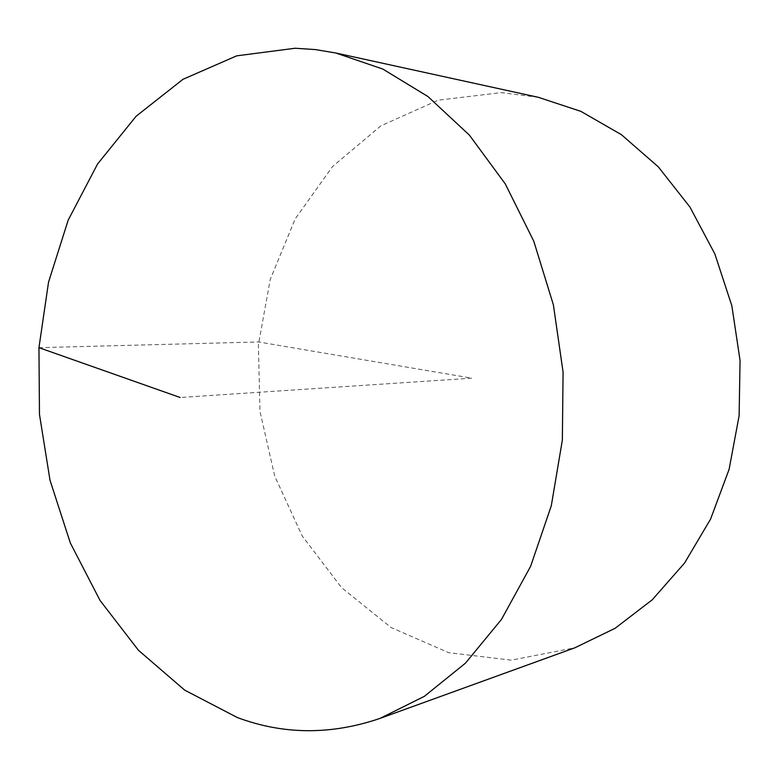 <?xml version="1.0" encoding="UTF-8"?>
<svg xmlns="http://www.w3.org/2000/svg" width="779" height="779" viewBox="0 0 779 779"><rect width="100%" height="100%" fill="white"/><g stroke="black" fill="none" stroke-linecap="round" stroke-linejoin="round"><path stroke-width="0.58" stroke-dasharray="3.9 2.92" d="M538.396 97.326L501.277 92.623L438.158 100.189L380.873 125.857L332.497 166.57L295.173 218.918L270.235 279.418L258.414 344.659L259.962 411.331L274.744 476.203L302.242 536.04L341.523 587.58L391.068 627.533L448.675 652.675L511.267 660.144L574.853 647.807M38.95 347.668L258.628 341.962L471.879 378.175L180.134 397.494"/><path stroke-width="1.17" d="M295.212 48.24L236.689 55.845L182.977 79.312L136.111 116.246L97.531 164.067L68.153 220.204L48.532 282.183L38.95 347.668L39.476 414.409L50.012 480.244L70.334 542.992L100.033 600.443L138.458 650.29L184.672 690.126L237.313 717.527C283.468 734.772 330.997 735.084 379.918 718.442L424.351 696.348L465.472 663.143L501.481 619.412L530.606 566.352L551.289 505.795L562.35 440.125L563.081 372.138L553.392 304.842L533.771 241.198L505.279 183.902L469.416 135.147L427.953 96.547L382.81 69.058L335.846 53.011L315.476 49.593L295.212 48.24M379.918 718.442L574.853 647.807L615.147 628.264L652.227 599.82L684.537 563.081L710.584 519.087L729.105 469.338L739.115 415.723L740.05 360.424L731.832 305.719L714.84 253.896L689.921 207.029L658.294 166.852L621.428 134.689L580.92 111.378L538.396 97.326L335.846 53.011M180.134 397.494L38.95 347.668"/></g></svg>
